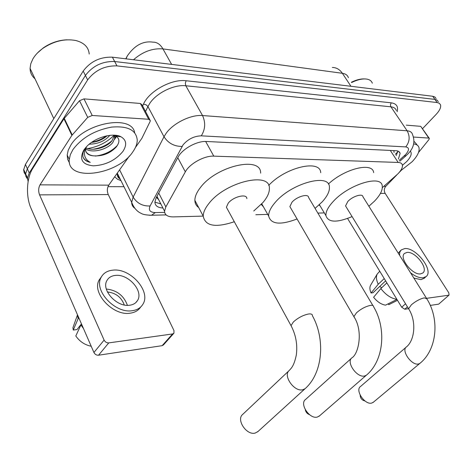<?xml version="1.0" encoding="UTF-8"?>
<svg xmlns="http://www.w3.org/2000/svg" width="473" height="473" viewBox="0 0 473 473"><rect width="100%" height="100%" fill="white"/><g stroke="black" fill="none" stroke-linecap="round" stroke-linejoin="round"><path stroke-width="0.71" d="M382.332 187.651L398.035 173.721C401.305 170.268 402.754 167.383 402.381 165.053C401.997 163.433 400.601 162.564 398.201 162.452L213.796 156.143C204.413 155.558 189.513 163.77 185.333 171.847L165.84 206.926L164.539 211.171C164.722 215.002 167.655 216.912 173.337 216.894L203.219 216.108C203.272 212.342 205.193 208.108 208.977 203.396C225.455 181.774 270.396 171.279 269.379 188.325C269.533 192.594 267.34 197.371 262.811 202.663L253.753 211.005M156.439 197.306L158.662 199.659M255.834 214.724L267.736 214.411M317.856 213.092L324.301 212.921M28.126 181.555L27.452 177.99L29.243 173.029L87.653 79.89L85.418 75.467C92.743 65.818 102.493 61.171 114.673 61.525L434.924 99.401L437.129 100.152L438.317 101.713L437.129 100.152L434.924 99.401L114.673 61.525C102.493 61.171 92.743 65.818 85.418 75.467L27.333 168.731L85.418 75.467L83.201 71.068C90.491 61.413 100.217 56.784 112.385 57.18L432.712 96.261L434.924 97.024L436.112 98.597M27.44 178.942L25.926 176.553L25.536 174.129L27.333 168.731L25.536 174.129L25.926 176.553L27.44 178.942M25.548 174.685L24.188 172.657L23.65 169.86L25.43 164.444L83.201 71.068M398.402 159.023L400.117 153.382C399.703 151.75 398.313 150.863 395.942 150.716L206.5 141.492C197.052 140.759 182.17 148.954 178.067 157.16L156.137 197.874L154.896 202.077C155.067 205.749 157.74 207.718 162.913 207.984M397.935 151.082L396.155 155.623M114.17 135.183C107.111 142.272 98.349 146.731 87.866 148.552C98.349 146.731 107.111 142.272 114.17 135.183M85.229 148.853L84.626 148.9L85.229 148.853M87.653 79.89C95.008 70.246 104.781 65.581 116.973 65.895L437.147 102.546L439.346 103.291L440.523 104.84C441.155 107.353 439.701 110.522 436.165 114.348L422.608 128.615M123.985 186.711L107.974 186.664M160.814 203.875L154.896 202.16M413.544 137.052L428.775 138.081L420.716 126.326L429.194 138.211M406.23 125.144L420.716 126.326M438.891 303.973L449.054 295.075L448.812 292.846L385.176 193.38C383.857 190.844 384.052 188.502 385.761 186.35L396.841 174.892M407.419 306.847L404.752 309.247L408.542 308.68M430.294 305.41L438.447 304.186M404.752 309.247L401.707 307.231L405.532 303.772M347.56 218.455L401.707 307.231M426.687 298.309L448.682 295.223M399.111 172.544L400.938 170.658M418.51 152.489L428.905 139.612L429.354 138.447L428.775 138.081M420.592 273.879L422.821 272.992C428.84 268.735 415.306 251.187 407.046 252.411L404.551 253.398C398.674 257.673 412.438 275.357 420.592 273.879M381.764 287.696L379.677 286.502M410.511 272.75C415.211 276.398 419.397 278.083 423.063 277.793L426.037 276.616C434.255 270.828 415.897 247.001 404.64 248.597L401.187 249.969L398.225 253.126M413.834 278.065L421.023 279.661L424.334 278.165M401.187 249.969L399.821 252.133L399.484 255.136M379.748 271.23L377.129 274.18C375.952 276.764 376.319 280.122 378.234 284.255L371.039 292.988L373.061 292.74L385.637 280.879M384.23 278.579L378.234 284.255M396.936 299.415L385.56 305.15C381.303 304.488 377.312 301.863 373.599 297.269L380.842 288.565L386.867 282.901M380.842 288.565C385.814 294.916 391.159 298.498 396.882 299.326M370.779 284.941L370.448 285.509C369.549 287.448 369.75 289.943 371.039 292.988M388.232 303.808L388.771 304.695L397.486 300.314M351.392 82.237C356.287 79.86 360.615 78.755 364.393 78.926M351.599 82.55C357.677 79.57 362.838 78.441 367.095 79.145C369.851 79.706 371.595 81.06 372.322 83.195M413.698 143.916C416.618 144.306 418.38 145.554 418.989 147.647C419.758 151.407 417.47 156.102 412.125 161.736L400.294 171.055M414.029 141.368L416.837 144.472M410.322 151.082C412.225 153.388 411.019 156.876 406.703 161.547L402.428 165.302M364.949 400.956C361.946 400.229 360.355 398.307 360.172 395.192M406.082 347.235L360.645 386.4C354.644 390.03 364.896 405.331 371.855 403.02L373.67 401.985M426.321 298.008L362.951 196.78C362.779 193.09 352.539 196.248 347.815 201.504L345.556 205.944L346.271 207.109M352.089 216.599C336.93 222.907 328.215 222.6 325.956 215.676C325.625 211.898 327.978 207.239 333.022 201.705C348.229 184.523 381.693 174.235 382.249 186.037C382.746 190.176 380.162 195.207 374.504 201.137L368.875 206.246M328.357 184.05C344.847 168.536 372.819 161.837 373.646 172.61M320.144 205.98L319.05 204.992M309.466 414.638C307.196 413.786 305.812 412.16 305.316 409.748M351.581 358.144L305.623 399.407C299.125 403.723 309.661 419.581 317.418 417.026L319.659 415.749M372.884 305.54L308.644 197.608C308.65 193.179 296.884 196.413 291.959 202.267L289.878 206.6L290.777 208.15M297.074 218.975C280.312 225.319 270.84 224.344 268.664 216.049C268.504 212.211 270.662 207.694 275.144 202.497C290.996 183.329 329.439 172.828 329.409 186.947C329.758 191.21 327.357 196.177 322.196 201.853L315.059 208.392M268.682 185.41C285.562 167.152 320.422 159.141 320.706 172.686M263.39 206.742L261.232 204.401M289.027 370.678L242.773 414.342C235.826 419.557 246.681 435.828 255.325 433.014L258.104 431.423M246.835 198.648C247.143 193.297 233.39 196.549 228.258 203.136L226.39 207.233L227.525 209.314M198.684 207.541C196.212 205.826 194.941 203.431 194.876 200.357C194.87 196.531 196.727 192.245 200.44 187.509C216.581 165.739 261.356 155.771 260.623 173.124M234.306 221.731C215.522 227.992 205.158 226.118 203.219 216.096L194.876 200.357M92.223 115.471L87.718 117.369L71.89 135.373L63.938 118.758L79.511 100.731L83.981 98.869L92.223 115.471L148.705 119.267L140.351 103.463L141.995 104.817L149.829 119.622M83.981 98.869L140.351 103.463M63.938 118.758L32.714 168.512C26.529 178.019 25.731 196.585 30.952 208.132L93.932 352.486L104.119 340.105L39.572 194.87C38.26 191.258 38.408 187.923 40.022 184.854L71.89 135.373M173.715 333.43L163.487 344.9L162.138 345.668L172.592 333.944L173.934 333.187L173.958 330.532L108.264 194.569C106.922 191.175 107.087 188.035 108.76 185.15L129.466 155.913M104.119 340.105C105.183 342.038 106.732 342.972 108.76 342.895L98.532 355.217L162.138 345.668M98.532 355.217C96.51 355.312 94.978 354.401 93.932 352.486M108.76 342.895L172.592 333.944M135.384 147.558L141.87 138.335L150.124 121.437L150.337 120.58L148.705 119.267M129.49 305.256C133.179 304.801 135.852 303.228 137.501 300.538C143.792 291.226 128.502 273.79 115.572 275.398C111.421 275.789 108.5 277.574 106.815 280.749C101.222 290.215 116.943 307.279 129.49 305.256M127.42 305.339C123.849 295.613 116.813 290.18 106.324 289.038M124.275 304.973C121.407 297.227 115.79 292.893 107.436 291.971M101.453 276.752L99.07 280.111C91.62 293.047 113.041 316.088 129.992 313.209C134.829 312.582 138.376 310.53 140.629 307.06M113.112 270.124C107.353 270.639 103.321 273.116 101.027 277.556C93.589 290.481 115.081 313.581 132.038 310.731C136.951 310.105 140.522 308.012 142.757 304.464C151.484 291.835 130.785 268.037 113.112 270.124M77.466 314.734L78.116 318.731L73.256 330.036L76.981 329.575L80.658 324.88M78.814 317.832L78.116 318.731M91.218 346.254C84.779 344.935 79.641 341.512 75.81 335.966L81.433 323.828M80.729 324.726L83.479 328.516M77.477 314.917L72.925 327.694L73.256 330.036M37.426 53.006L43.203 47.962C50.623 42.854 58.593 40.134 67.101 39.803M34.978 78.766C31.774 76.041 30.142 72.588 30.083 68.408L30.769 63.796L32.808 59.06C35.091 55.105 38.455 51.527 42.901 48.329C53.928 41.045 64.943 38.449 75.934 40.548C84.182 42.765 88.611 47.265 89.22 54.064M72.913 149.628C81.799 137.773 94.718 130.264 111.658 127.101C127.722 125.747 136.248 130.063 137.247 140.043C137.211 143.786 135.757 147.694 132.889 151.768C118.079 175.004 66.882 182.33 69.265 159.454L70.329 154.659L72.913 149.628M69.525 163.002L67.645 159.318L67.184 155.032L68.23 150.213L70.796 145.176C84.034 122.702 131.961 114.147 134.651 132.7M85.915 147.765C92.98 151.697 106.963 147.274 111.93 140.871L114.04 136.301L113.987 135.177M85.684 148.835C92.129 153.707 107.554 149.403 112.775 142.556L114.886 137.992L114.088 135.177M91.514 142.438C97.609 141.752 102.801 139.529 107.087 135.769M89.255 144.159C97.692 144.052 104.415 141.279 109.411 135.834L109.777 135.355M85.974 151.65C87.251 153.802 89.592 155.185 92.992 155.794C102.168 156.516 109.913 153.595 116.216 147.026C119.9 142.207 119.781 138.559 115.861 136.076L113.343 135.16M122.921 151.413C115.483 160.365 105.65 165.172 93.418 165.84C82.201 164.681 79.003 159.407 83.827 150.018L86.73 146.464C95.304 137.324 113.189 132.381 121.023 136.792C126.474 140.055 127.107 144.927 122.921 151.413M84.614 148.912L83.071 152.602L82.805 156.066C83.502 159.348 85.985 161.447 90.26 162.363C84.549 159.218 83.065 154.245 85.802 147.458M92.992 155.794C88.155 155.233 85.702 153.116 85.631 149.456L86.133 147.091M85.276 148.723L85.081 148.315L85.128 149.131M114.637 139.263L116.488 136.455M116.624 136.183L116.932 135.479M91.809 142.231C97.16 141.196 102.062 139.086 106.52 135.887M92.897 149.255C100.276 148.215 106.667 145.365 112.054 140.718M114.756 137.726L116.192 135.367M95.487 156.078C104.693 154.789 112.024 151.183 117.481 145.264M83.207 157.444C84.531 159.827 86.884 161.464 90.26 162.363M394.08 152.477L393.82 150.615M157.592 197.548L156.906 197.554M159.862 203.816L160.56 203.378M390.29 150.444L398.201 162.452M158.733 193.049L165.84 206.926M177.777 157.686L185.333 171.847M205.654 141.468L213.796 156.143M126.013 58.847L127.32 55.909C134.651 45.319 143.177 40.731 152.891 42.144C156.906 42.05 160.264 44.302 162.954 48.902C152.537 48.075 142.728 51.693 133.516 59.758M127.308 55.944L125.783 58.818M348.406 77.726C347.643 75.26 345.627 73.788 342.369 73.291C339.709 69.43 336.356 67.485 332.324 67.462M350.948 86.287L342.369 73.291L162.954 48.902L171.64 64.411M112.385 57.18L116.973 65.895M432.712 96.261L437.147 102.546M25.43 164.444L29.243 173.029M399.247 160.3L405.527 154.641C409.393 150.172 409.464 147.594 405.751 146.902L201.279 135.84C194.184 136.07 188.13 139.05 183.122 144.779L150.107 205.962C148.28 210.189 150.018 212.395 155.327 212.578L164.645 212.377M134.651 208.179C132.647 206.731 131.654 204.762 131.677 202.273L133.138 197.087L164.001 136.744L166.07 133.41C173.248 123.098 191.057 114.419 202.545 115.554L407.117 130.796C410.085 131.056 411.859 132.227 412.438 134.308C415.329 141.409 413.863 147.907 408.028 153.802L406 155.759L404.208 155.907M142.604 105.964L143.467 104.131C149.119 91.07 171.669 78.731 186.131 80.753L391.242 102.83L390.426 104.793L390.763 106.579L407.117 130.796C410.186 136.455 409.73 141.823 405.751 146.902M201.279 135.84C205.312 129.389 205.731 122.625 202.545 115.554L185.824 85.767C174.342 84.3 156.817 92.755 149.911 103.161L147.931 106.543L164.001 136.744C168.264 143.248 174.283 146.47 182.064 146.423M391.242 102.83C396.528 103.622 398.491 106.591 397.137 111.734M396.362 110.587C395.712 108.423 393.897 107.17 390.911 106.821L185.824 85.767L185.321 83.236L186.131 80.753M121.005 180.68L117.328 179.119L114.685 176.79M119.054 176.736L117.517 176.222M150.107 205.962C142.68 206.299 137.028 203.343 133.138 197.087L119.604 169.837M143.467 104.131L146.051 104.758L147.931 106.543L145.548 111.527M117.274 173.13L117.274 173.136C117.31 175.66 118.315 177.694 120.29 179.237M155.327 212.578L151.531 215.25L149.232 215.262M397.799 152.046L396.197 153.471M380.44 193.398L385.176 193.38M383.822 186.344L385.761 186.35M345.556 205.944L408.583 308.739C416.778 321.268 414.685 340.288 406.532 346.851C400.708 350.257 411.735 366.001 418.57 363.95L419.793 363.441C437.194 349.707 439.724 318.968 426.853 298.853L424.411 297.866C420.19 298.765 415.856 301.065 411.409 304.76L408.583 308.739L409.104 309.608M289.878 206.6L353.881 316.638C363.441 330.822 358.605 353.905 352.001 357.765C345.674 361.851 357.026 378.229 364.701 375.952L366.327 375.243C384.141 360.544 386.5 328.12 373.558 306.67C373.564 305.552 372.553 305.12 370.525 305.369C365.747 306.368 361.076 308.834 356.512 312.759L353.881 316.638L354.549 317.803M226.39 207.233L291.025 325.625C295.915 334.931 297.671 344.758 296.299 355.111C293.798 366.882 290.883 368.414 289.322 370.394C282.523 375.391 294.241 392.259 302.856 389.728L305.079 388.694C323.195 372.83 325.288 338.674 312.405 315.733C312.487 314.261 311.222 313.682 308.591 313.995C303.134 315.113 298.067 317.767 293.396 321.953L291.025 325.625L291.865 327.198M39.572 194.87L108.264 194.569M40.022 184.854L108.76 185.15M64.257 118.333L72.215 134.941M87.718 117.369L79.511 100.731M89.775 144.182L89.013 144.36M396.77 152.88L397.882 151.614M396.611 153.051L395.304 154.328M156.965 196.33L164.539 211.171M23.668 169.429L27.452 177.99M398.94 151.608L400.117 153.382M166.094 214.902L151.531 215.25C146.246 215.103 142.822 214.488 141.256 213.394C140.481 213.051 134.923 210.976 131.677 202.273L117.274 173.136C117.192 178.12 119.391 178.25 120.148 178.954M399.839 161.204L406 155.759M438.82 304.038L449.054 295.075M370.448 285.509L377.129 274.18M423.997 278.473L426.037 276.616M325.956 215.676L319.376 204.691M419.793 363.441L373.102 402.458M268.664 216.049L261.752 203.845M366.327 375.243L319.068 416.264M305.079 388.694L257.572 431.902M135.769 302.643L137.501 300.538M99.07 280.111L101.027 277.556M43.203 47.962L42.901 48.329M114.886 137.992L114.04 136.301M115.861 136.076L121.023 136.792M69.265 159.454L67.184 155.032M53.804 118.587L30.083 68.408"/></g></svg>

